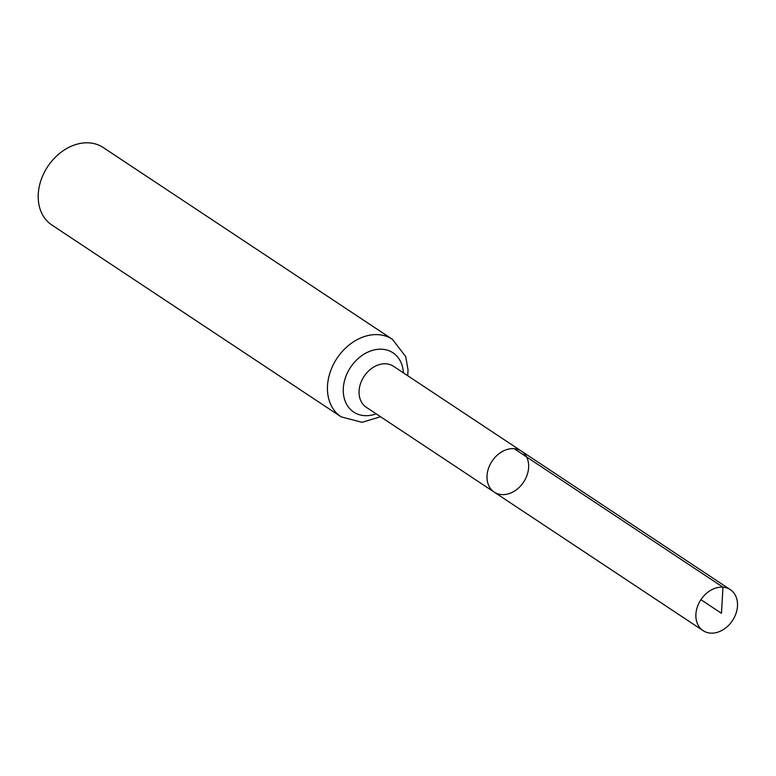<?xml version="1.0" encoding="UTF-8"?>
<svg xmlns="http://www.w3.org/2000/svg" width="776" height="776" viewBox="0 0 776 776"><rect width="100%" height="100%" fill="white"/><g stroke="black" fill="none" stroke-linecap="round" stroke-linejoin="round"><path stroke-width="1.16" d="M514.11 448.673A24.599 18.925 -56.4 0 1 521.423 451.128A24.599 18.925 -56.4 0 1 523.596 482.09A24.599 18.925 -56.4 0 1 494.234 492.13A24.599 18.925 -56.4 0 1 489.646 465.503A24.599 18.925 -56.4 0 1 514.11 448.673L722.98 587.18L721.467 613.302L700.922 599.683M407.74 375.739L408.03 369.871L405.722 356.63L392.472 339.355L103.237 147.547A46.482 35.764 123.6 0 0 89.415 142.891A46.482 35.764 123.6 0 0 43.184 174.716A46.482 35.764 123.6 0 0 51.856 225.021L341.091 416.828L361.994 422.328L380.55 416.741M494.234 492.13L366.291 407.284A24.599 18.925 123.6 0 1 361.703 380.657A24.599 18.925 123.6 0 1 386.167 363.828A24.599 18.925 123.6 0 1 393.48 366.282L521.423 451.128A24.599 18.925 123.6 0 0 492.052 461.167A24.599 18.925 123.6 0 0 494.234 492.13L703.105 630.645A24.599 18.925 -56.4 0 1 700.922 599.683A24.599 18.925 -56.4 0 1 730.294 589.644A24.599 18.925 -56.4 0 1 734.882 616.27A24.599 18.925 -56.4 0 1 710.418 633.109A24.599 18.925 -56.4 0 1 703.105 630.645M392.472 339.355A46.482 35.764 123.6 0 0 378.649 334.699A46.482 35.764 123.6 0 0 332.419 366.524A46.482 35.764 123.6 0 0 341.091 416.828M403.375 372.849A35.541 27.344 123.6 0 0 382.413 349.258A35.541 27.344 123.6 0 0 343.419 386.875A35.541 27.344 123.6 0 0 376.185 413.85M521.423 451.128L730.294 589.644"/></g></svg>
